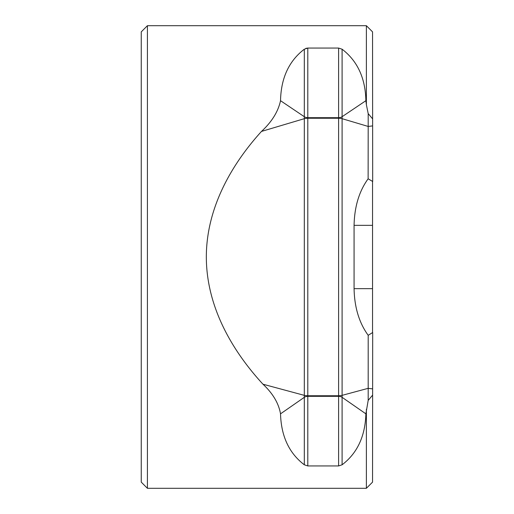 <?xml version="1.0" encoding="UTF-8"?>
<svg xmlns="http://www.w3.org/2000/svg" width="514" height="514" viewBox="0 0 514 514"><rect width="100%" height="100%" fill="white"/><g stroke="black" fill="none" stroke-linecap="round" stroke-linejoin="round"><path stroke-width="0.77" d="M354.075 288.662L354.075 225.338C354.461 206.724 359.145 191.208 368.127 178.795L368.185 126.444L342.093 118.683A4.934 1.471 0 0 0 338.604 118.252L338.604 465.941L342.093 464.791C357.294 453.219 365.229 436.232 365.884 413.841L368.185 400.393L368.191 335.308C359.151 322.856 354.448 307.308 354.075 288.662L372.547 288.662L372.547 332.513M372.547 181.487L372.547 288.662M141.247 482.132L141.247 31.868L147.415 25.7L147.415 488.3L141.247 482.132M304.314 464.791C289.112 453.219 281.184 436.232 280.522 413.841C278.691 403.297 272.844 393.422 262.969 384.209C233.433 352.148 206.397 307.989 206.332 257C206.339 207.161 232.431 163.388 261.485 131.423C271.829 121.85 278.177 111.602 280.528 100.699C280.997 78.141 288.926 60.98 304.314 49.209L304.314 464.791L307.802 465.941L338.604 465.941M368.191 335.308L372.682 332.513L372.547 482.132L366.379 488.3L366.379 409.33M372.515 125.911L368.185 126.444L368.191 113.607L366.379 104.67L366.379 25.7L372.547 31.868L372.682 181.487L368.127 178.795M368.146 388.333L342.093 395.356L342.093 397.322A4.934 3.425 0 0 0 338.604 396.32L307.802 396.32A4.934 3.425 0 0 0 304.314 397.322L280.522 413.841M368.185 388.346L372.547 388.854M305.817 48.38L307.802 48.059L304.314 49.209M366.379 104.67L365.878 100.699L342.093 116.71L342.093 395.356A4.934 1.33 0 0 1 338.604 395.748L307.802 395.748L307.802 48.059L338.604 48.059L338.604 118.252L307.802 118.252A4.934 1.471 0 0 0 304.314 118.683L261.485 131.423M365.878 100.699C365.409 78.141 357.481 60.98 342.093 49.209L338.604 48.059M365.884 413.841L342.093 397.322L342.093 464.791M262.969 384.209L304.314 395.356A4.934 1.33 0 0 0 307.802 395.748L307.802 465.941M280.528 100.699L304.314 116.71A4.934 3.322 0 0 0 307.802 117.68L338.604 117.68A4.934 3.322 0 0 0 342.093 116.71L342.093 49.209M372.547 395.202L368.185 400.393M368.191 113.607L372.547 118.798M372.547 225.338L354.075 225.338M366.379 488.3L147.415 488.3M366.379 25.7L147.415 25.7"/></g></svg>
